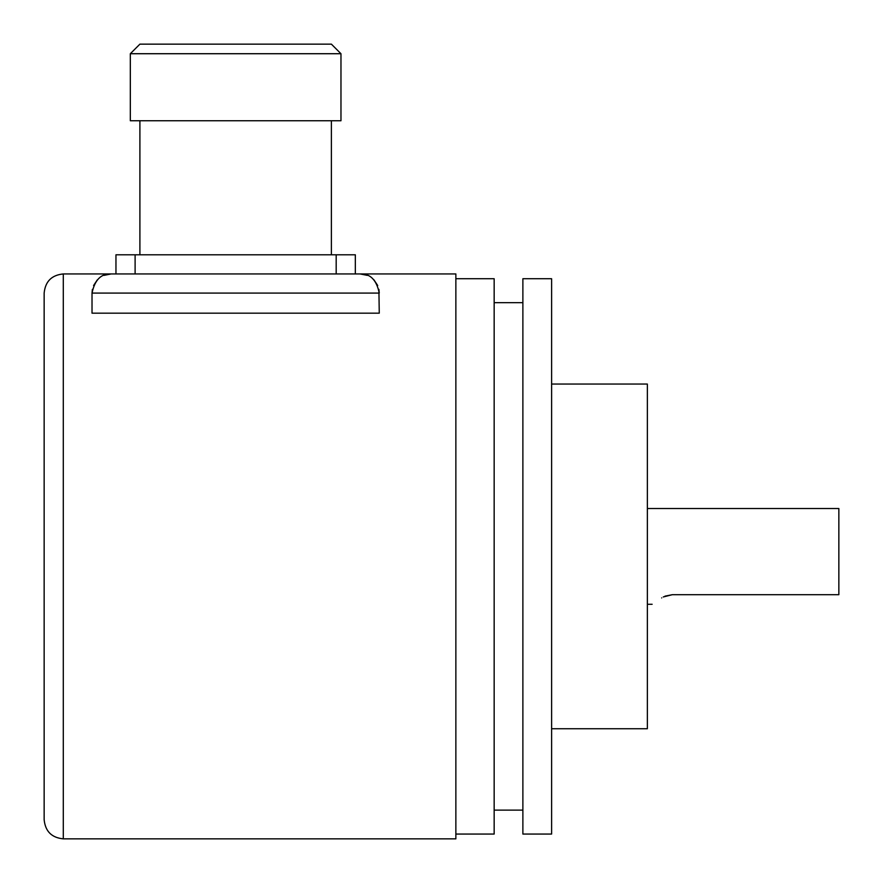 <?xml version="1.0" encoding="UTF-8"?>
<svg xmlns="http://www.w3.org/2000/svg" width="883" height="883" viewBox="0 0 883 883"><rect width="100%" height="100%" fill="white"/><g stroke="black" fill="none" stroke-linecap="round" stroke-linejoin="round"><path stroke-width="1.32" d="M44.15 819.7L44.15 293.09C45.287 281.456 51.667 275.077 63.3 273.94L63.3 838.85C51.667 837.713 45.287 831.333 44.15 819.7M63.3 838.85L455.86 838.85L455.86 273.94L360.121 273.94L367.372 275.375L360.121 273.94L111.17 273.94L103.918 275.375M92.395 289.359L92.02 293.09L379.26 293.09L378.895 289.359L379.26 313.178L92.02 313.178L92.02 293.09C94.779 279.856 101.159 273.465 111.17 273.94L63.3 273.94M97.329 279.867L93.565 285.551M104.9 274.999L111.17 273.94M373.962 279.867L377.714 285.551L373.962 279.867M455.86 278.73L494.16 278.73L494.16 834.06L455.86 834.06M522.879 556.4L522.879 834.06L551.61 834.06L551.61 278.73L522.879 278.73L522.879 556.4M551.61 384.05L647.36 384.05L647.36 728.74L551.61 728.74M663.276 596.952L672.305 594.7L664.976 596.157M661.676 597.912C648.839 606.478 648.839 606.478 661.676 597.912C648.839 606.478 648.839 606.478 661.676 597.912M647.36 508.52L838.85 508.52L838.85 594.7L672.305 594.7M379.26 293.09C376.511 279.856 370.132 273.465 360.121 273.94M355.33 273.94L355.33 254.79L115.96 254.79L115.96 273.94M331.39 254.79L331.39 120.75M139.9 254.79L139.9 120.75M130.32 53.72L130.32 120.75L340.97 120.75L340.97 53.72L331.39 44.15L139.9 44.15L130.32 53.72L340.97 53.72M336.18 273.94L336.18 254.79M135.11 273.94L135.11 254.79M494.16 810.13L522.879 810.13M494.16 302.67L522.879 302.67M652.14 604.27L647.36 604.27"/></g></svg>
